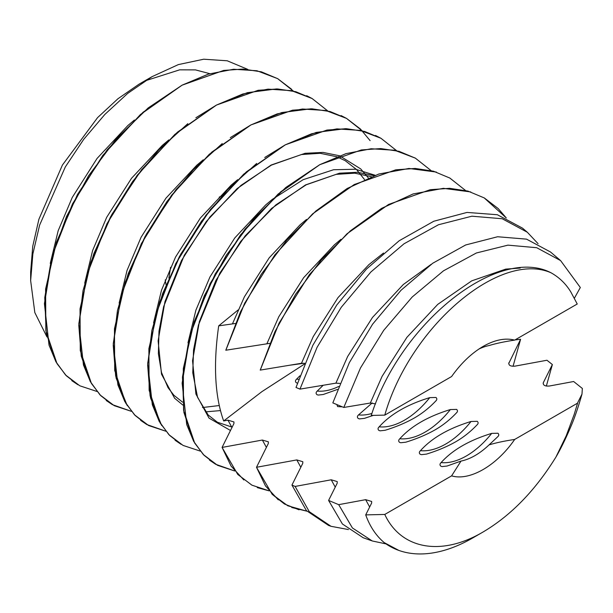 <?xml version="1.0" encoding="UTF-8"?>
<svg xmlns="http://www.w3.org/2000/svg" width="613" height="613" viewBox="0 0 613 613"><rect width="100%" height="100%" fill="white"/><g stroke="black" fill="none" stroke-linecap="round" stroke-linejoin="round"><path stroke-width="0.92" d="M483.136 531.954C441.414 556.612 401.04 549.432 384.78 514.445L451.605 475.864L461.022 461.076L447.069 466.033L442.034 466.593L440.847 466.186C439.621 465.091 439.713 463.895 441.107 462.593C452.471 449.95 469.328 440.218 491.68 433.391L497.909 433.238C499.128 434.372 499.043 435.567 497.641 436.831L489.059 444.892C496.086 442.755 504.622 440.939 514.675 439.452L577.584 403.132L577.791 402.465L574.228 414.304L566.197 435.858L555.945 457.053C535.249 490.5 510.981 515.472 483.136 531.954L472.815 537.915A166.422 96.08 120 0 1 398.864 550.428L384.236 542.628A166.422 96.08 120 0 0 398.864 550.428M461.022 461.076A63.974 36.941 120 0 0 475.044 455.559A63.974 36.941 120 0 0 489.059 444.892M508.782 363.111L508.936 362.712C508.43 365.31 510.422 366.459 514.897 366.153L546.957 360.245L552.367 364.551L543.363 382.589C542.857 385.186 544.85 386.336 549.325 386.029L573.645 381.516L582.35 388.458L581.982 394.128C578.228 407.3 574.534 418.097 570.895 426.502C565.776 438.571 560.788 448.754 555.945 457.053M514.675 340.115C505.258 337.717 494.745 339.809 483.136 346.406C471.535 353.218 461.022 363.256 451.605 376.535L384.78 415.116C409.898 327.135 499.472 250.372 550.918 272.731C559.179 277.314 565.807 283.712 570.81 291.926L577.239 304.002L514.675 340.115C504.622 341.61 496.086 343.426 489.059 345.556A63.974 36.941 120 0 0 478.929 349.027M471.037 421.476L477.259 421.323C478.485 422.449 478.393 423.644 476.998 424.916C470.592 431.667 463.489 437.299 455.681 441.804C447.107 446.655 437.353 450.762 426.426 454.11L421.384 454.67L420.196 454.264C418.978 453.168 419.07 451.973 420.464 450.67C431.82 438.034 448.678 428.303 471.037 421.476A70.564 40.742 -60 0 1 420.464 450.67M450.386 409.553L456.616 409.4C457.834 410.526 457.75 411.729 456.348 412.993C449.942 419.752 442.839 425.384 435.038 429.889C426.464 434.74 416.71 438.839 405.775 442.195L400.741 442.755L399.553 442.348C398.335 441.253 398.419 440.05 399.822 438.747C411.177 426.112 428.035 416.38 450.386 409.553A70.564 40.742 -60 0 1 399.822 438.747M429.744 397.63L435.966 397.477C437.192 398.611 437.1 399.806 435.705 401.078C429.299 407.829 422.196 413.461 414.388 417.966C405.814 422.817 396.067 426.916 385.133 430.272L380.091 430.832L378.903 430.426C377.685 429.33 377.777 428.135 379.171 426.832C390.527 414.196 407.384 404.457 429.744 397.63A70.564 40.742 -60 0 1 379.171 426.832M373.233 415.392L364.482 418.35L359.448 418.909L358.26 418.503C357.042 417.415 357.126 416.212 358.528 414.909L372.214 402.917M342.299 406.84L337.617 406.588L336.844 404.557M337.533 389.408L323.197 394.511L318.155 395.071L316.967 394.665C315.749 393.569 315.841 392.374 317.235 391.071L323.174 385.293M297.374 383.125L296.324 382.75C295.106 381.654 295.19 380.451 296.585 379.148L299.864 375.846M30.65 280.639L32.857 253.974L39.615 225.132L65.315 166.951L83.736 139.312L104.861 114.424L127.688 93.406L152.062 76.656L139.044 84.173L117.895 98.793L97.559 117.642L62.396 165.081L38.903 219.247L32.742 246.288L30.65 271.911L30.65 280.639L34.826 312.576L46.956 336.935M209.815 73.675L195.493 69.897L179.67 69.836L145.204 80.816M152.062 76.656L178.306 64.61L203.723 59.208L227.208 60.779L247.713 69.361M243.874 479.971L231.063 466.072L222.075 447.413L237.775 474.454L251.935 485.174L269.122 490.86L251.92 485.167L237.76 474.447L222.075 447.413L233.905 423.606L233.959 421.959L227.952 420.166L231.952 427.483M96.977 391.469L79.782 385.784L65.622 375.064L55.944 361.823L49.017 345.104L44.42 303.696L52.457 255L72.51 203.876L102.777 155.426L140.469 114.493L182.069 85.169L223.661 70.434L243.1 69.07L261.353 71.821L277.72 78.679L291.642 89.306L277.735 78.686L261.376 71.836L243.116 69.077L223.676 70.441L182.084 85.176L140.484 114.501L102.792 155.434L72.526 203.891L52.473 255.016L44.443 303.711L49.032 345.111L55.959 361.831L65.645 375.072L79.797 385.792L96.984 391.477M131.404 411.346L114.21 405.66L100.049 394.941L90.372 381.7L83.445 364.98L78.847 323.572L86.885 274.877L106.938 223.753L137.205 175.303L174.897 134.362L216.496 105.045L258.088 90.31L277.528 88.946L295.78 91.697L312.147 98.555L327.794 110.953L312.163 98.563L295.795 91.712L277.543 88.954L258.104 90.318L216.512 105.053L174.912 134.377L137.22 175.31L106.953 223.768L86.9 274.892L78.87 323.587L83.46 364.988L90.387 381.707L100.065 394.948L114.225 405.668L131.427 411.354M127.228 405.614L116.11 378.06L113.275 343.449L121.313 294.753L141.365 243.629L171.632 195.179L209.324 154.238L250.924 124.922L292.516 110.187L311.956 108.823L330.208 111.574L346.575 118.432L360.475 129.052L370.122 140.645M161.656 425.491L150.537 397.937L147.702 363.325L155.74 314.63L175.793 263.506L206.06 215.056L243.752 174.115L285.344 144.798L326.944 130.063L346.383 128.699L364.635 131.45L380.995 138.308L396.649 150.706L381.018 138.316L364.651 131.466L346.399 128.707L326.959 130.071L285.367 144.806L243.767 174.13L206.075 215.063L175.808 263.521L155.756 314.645L147.718 363.34L152.315 404.741L159.242 421.46L168.92 434.701L183.08 445.421L200.275 451.107M234.695 470.976L215.638 464.271L204.052 455.283L194.696 443.099L183.563 410.227L183.31 368.559L194.122 321.764L215.209 273.957L244.878 229.323L280.723 191.8L319.794 164.682L278.195 194.007L240.503 234.94L210.236 283.39L190.183 334.522L182.145 383.217L186.743 424.617L193.67 441.337L203.347 454.578L217.508 465.298L234.695 470.983L217.492 465.29L203.332 454.57L193.654 441.322L186.727 424.61L182.13 383.202L190.168 334.506L210.221 283.382L240.488 234.932L278.179 193.992L319.787 164.682L361.371 149.94L380.811 148.576L399.063 151.327L415.422 158.185L431.077 170.583M304.347 364.168L261.973 391.592L223.668 420.978L227.952 420.166M243.89 479.987L231.086 466.079L222.09 447.421L262.372 440.042L268.379 441.835L268.333 443.483L256.502 467.282L296.799 459.919L302.807 461.712L302.761 463.359L291.941 485.09L295.129 486.431L331.227 479.795L337.234 481.588L337.188 483.236L328.599 500.438L338.698 504.66L365.654 499.672L369.662 506.989M384.78 514.445L365.716 514.889L371.616 503.112L371.662 501.465L365.654 499.672M498.04 436.372L497.641 436.831M574.228 414.304L577.791 402.465L581.982 394.128M543.149 383.386L543.21 382.987M508.721 363.509L520.598 339.273L515.012 339.924M436.104 400.611L435.705 401.078M456.754 412.534L456.348 412.993M477.397 424.457L476.998 424.916M223.668 420.978C214.856 396.236 213.194 364.536 218.695 325.863L235.354 323.488M362.237 130.837L346.59 118.439L330.223 111.589L311.971 108.83L292.531 110.194L250.939 124.929L209.339 154.254L171.648 195.187L141.381 243.645L121.328 294.769L113.29 343.464L117.888 384.864L124.814 401.584L134.492 414.825L148.653 425.545L165.855 431.23M574.419 298.156L580.327 287.512L560.611 260.602L536.712 247.713L507.939 245.146L476.401 252.977L443.483 270.823L412.197 297.006L383.707 330.346L360.475 367.969L343.786 407.461L370.329 403.032L375.547 403.883M550.918 272.731C498.377 245.552 401.155 321.626 371.256 415.43L384.78 415.116M560.106 260.173L550.512 252.004L526.529 239.139L497.618 236.748L465.65 244.978L432.732 263.238L401.025 290.263L372.612 324.17L349.379 362.597L332.828 402.879L343.786 407.461M299.972 389.125L317.082 347.303L341.249 307.312L370.88 271.98L404.005 243.798L438.441 224.756L471.903 216.197L502.185 218.741L527.303 232.227L522.514 228.151L497.373 214.742L467.052 212.42L433.797 221.239L399.186 240.756L366.398 269.13L336.744 305.029L312.852 345.303L296.002 387.462L299.972 389.125L335.901 383.156L339.893 383.409M484.17 197.876L506.292 217.96L498.2 208.566L484.301 197.945L467.934 191.095L449.681 188.337L430.242 189.701L388.642 204.436L347.05 233.76L309.358 274.693L279.091 323.143L260.249 370.114L274.946 331.687L295.635 294.294L321.227 260.027L350.398 230.84L381.592 208.382L413.162 193.938L443.429 188.344L470.799 191.953L443.414 188.337L413.147 193.93L381.577 208.374L350.383 230.833L321.212 260.019L295.612 294.278L274.93 331.679L260.226 370.106L301.473 363.279L304.692 363.325M436.356 172.061L408.986 168.46L378.719 174.054L347.15 188.498L315.956 210.956L286.784 240.143L261.192 274.402L240.503 311.802L225.799 350.23L269.781 343.364M238.128 309.956L218.695 325.863M290.355 365.149L304.224 363.241M299.021 509.809L284.409 503.97L272.187 494.323L256.502 467.282L272.203 494.331L287.811 505.786L306.96 511.196L291.704 507.495M295.129 486.431L309.251 511.656L331.02 526.306L328.576 525.433L306.408 510.598L291.941 485.09M513.058 366.29L520.598 339.273M331.02 526.306L348.437 529.563M451.605 475.864C469.704 481.228 496.576 465.719 514.675 439.452M225.799 350.23L244.641 303.259L274.915 254.809L312.607 213.868L354.199 184.551L395.799 169.816L415.239 168.452L433.498 171.211M449.766 178.008L465.512 190.459L449.873 178.069L433.506 171.219L415.254 168.46L395.814 169.824L354.222 184.559L312.622 213.883L274.93 254.816L244.664 303.266L225.822 350.238L240.518 311.81L261.207 274.417L286.8 240.15L315.971 210.964L347.165 188.505L378.734 174.061L409.001 168.468L436.372 172.077M260.226 370.106L279.068 323.135L309.343 274.685L347.035 233.745L388.627 204.428L430.226 189.693L449.666 188.329L467.926 191.08M365.716 514.889C369.9 526.506 376.075 535.754 384.236 542.628M371.608 540.735L363.241 537.762L342.406 523.985L328.599 500.438M385.929 543.877L372.237 540.965L352.406 527.954L338.698 504.66M552.367 364.551L546.352 386.06M527.303 232.227L538.076 243.69M166.085 284.746A60.825 35.117 -60 0 1 165.249 279.873M278.317 499.863L265.506 485.956L256.518 467.298L265.49 485.948L278.302 499.848M269.13 490.86L257.276 487.619M415.016 157.947L394.42 150.216L371.11 148.76L345.916 153.664L319.771 164.675L285.842 187.471L254.02 218.366L226.251 255.314L204.267 295.88L189.386 337.38L182.467 377.095L183.9 412.396L193.463 440.954M209.477 460.118L215.623 464.256M175.05 440.241L181.21 444.394L169.625 435.406L160.269 423.223L149.135 390.351L148.882 348.682L159.694 301.887L180.781 254.081L210.451 209.447L246.296 171.924L285.367 144.806L311.611 133.772L336.897 128.883L360.275 130.4L380.911 138.254L396.642 150.698M345.41 128.676L316.162 132.439L285.344 144.798L264.739 157.495M256.678 163.426L227.638 189.685L201.462 221.278L179.44 256.51L162.644 293.527L151.886 330.369L147.649 365.103L150.101 395.875L159.035 421.077M165.832 431.223L146.783 424.518L135.197 415.53L125.841 403.346L114.708 370.474L114.455 328.806L125.267 282.011L146.354 234.204L176.023 189.57L211.868 152.047L250.939 124.929L277.183 113.895L302.47 109.007L325.848 110.524L346.483 118.378L362.222 130.83M310.983 108.8L281.735 112.562L250.924 124.922L230.312 137.618M222.251 143.549L193.21 169.809L167.035 201.401L145.013 236.633L128.217 273.651L117.458 310.492L113.221 345.226L115.673 375.999L124.608 401.201M140.622 420.365L146.768 424.502M106.195 400.488L112.355 404.641L100.77 395.661L91.421 383.47L80.28 350.598L80.027 308.929L90.839 262.134L111.926 214.328L141.595 169.701L177.441 132.17L216.512 105.053L195.884 117.742M187.823 123.673L158.782 149.932L132.607 181.525L110.585 216.757L93.789 253.774L83.031 290.616L78.793 325.35L81.245 356.122L90.18 381.324M112.34 404.626L131.397 411.338M71.767 380.612L77.928 384.765L66.342 375.784L56.994 363.593L45.852 330.721L45.6 289.052L56.411 242.258L77.499 194.451L107.168 149.825L143.013 112.294L182.084 85.176L208.328 74.142L233.614 69.254L256.993 70.771L277.628 78.625L293.359 91.069M277.628 78.625L256.977 70.763L233.599 69.246L208.313 74.127L182.069 85.169L148.139 107.965L116.309 138.86L88.548 175.808L66.564 216.374L51.676 257.874L44.764 297.589L46.19 332.89L55.752 361.448M380.911 138.254L375.508 135.45M346.483 118.378L341.081 115.573M276.555 88.923L247.307 92.686L216.496 105.045L242.756 94.019L268.042 89.13L291.42 90.647L312.055 98.501L327.786 110.945M312.055 98.501L306.653 95.697M319.794 164.682L346.038 153.641L371.325 148.76L394.703 150.277L415.338 158.131L431.069 170.575M371.945 413.453A70.564 40.742 -60 0 1 358.528 414.909M338.667 386.474A70.564 40.742 -60 0 1 317.235 391.071M298.661 379.286A70.564 40.742 -60 0 1 296.585 379.148M491.68 433.391A70.564 40.742 -60 0 1 441.107 462.593M374.045 175.663L357.448 172.284L339.533 173.18L305.55 184.911L271.567 208.443L240.74 241.376L215.922 280.386L199.378 321.557L192.543 360.766L195.93 394.075L209.041 418.127L230.457 430.472M368.329 177.885L360.75 168.943L339.648 155.794L323.028 152.407L305.105 153.304L271.122 165.035L237.139 188.566L206.313 221.5L181.502 260.51L164.951 301.68L158.116 340.889L161.503 374.198L174.613 398.251L182.866 405.063M205.485 411.882L220.404 410.587M375.171 175.257L355.525 169.242L333.572 169.74L303.144 179.686L272.302 199.401M272.118 199.547L265.605 205.003L234.787 237.936L209.968 276.946L195.907 310.147L187.984 342.82M237.691 179.67L231.178 185.126L200.359 218.059L175.54 257.069L161.48 290.271L153.556 322.944M203.263 159.794L196.75 165.249L165.931 198.183L141.113 237.193L127.052 270.394L119.129 303.067M168.836 139.917L162.322 145.373L131.504 178.306L106.685 217.316L92.624 250.518L84.701 283.191M134.408 120.041L127.902 125.496L97.076 158.43L72.257 197.44L58.181 230.703L50.258 263.421M232.618 323.534L244.395 296.822L269.207 257.812L300.033 224.879L306.554 219.416M266.379 447.36L262.372 440.042M300.807 467.236L296.799 459.919M335.234 487.113L331.227 479.795M267.046 343.41L278.823 316.699L303.634 277.689L334.46 244.756L340.981 239.292M301.473 363.279L313.243 336.575L338.062 297.566L368.888 264.632L383.516 253.023M520.23 268.065L505.71 269.122L471.726 280.854L437.743 304.385L406.917 337.319L382.098 376.328L370.329 403.032M335.901 383.156L347.671 356.452L372.489 317.442L403.316 284.509L431.215 264.318M170.583 267.283L168.889 278.141M219.193 197.164L222.235 195.516M219.201 405.545L202.466 407.538M182.567 402.136L173.931 395.316L168.039 387.669L161.518 372.52L158.384 353.655L158.997 331.166L163.648 306.561L184.344 255.169L209.876 217.048L240.924 185.433L271.436 165.104L301.504 154.53L320.208 153.296L336.951 156.79M336.974 156.798L345.196 160.675L356.597 169.579L364.482 179.54M231.622 426.977L217.377 422.227L208.182 415.009L197.562 397.354L192.766 372.781L193.547 349.977L198.436 325.059L219.791 273.191L245.177 235.852L275.827 204.918L306.209 184.804L336.123 174.368L354.72 173.18L371.378 176.667"/></g></svg>
